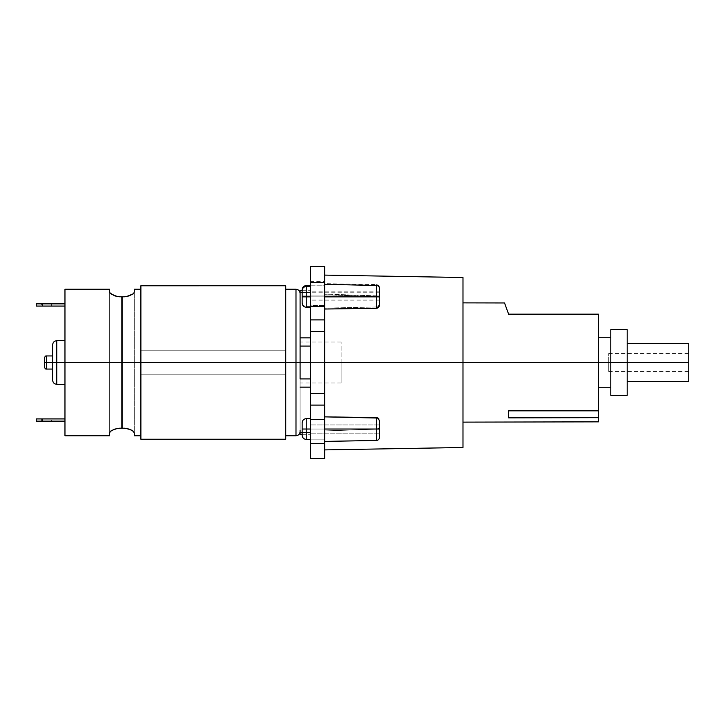 <?xml version="1.0" encoding="UTF-8"?>
<svg xmlns="http://www.w3.org/2000/svg" width="725" height="725" viewBox="0 0 725 725"><rect width="100%" height="100%" fill="white"/><g stroke="black" fill="none" stroke-linecap="round" stroke-linejoin="round"><path stroke-width="0.54" stroke-dasharray="3.62 2.72" d="M341.122 362.5L341.122 341.983L341.122 362.5L300.087 362.5L341.122 362.5L341.122 383.017L341.122 362.5L300.087 362.5L300.087 341.983L300.087 378.912L300.087 346.088L310.345 346.088L310.345 434.311L310.345 370.765L310.345 378.912L300.087 378.912L310.345 378.912L300.087 378.912L300.087 387.123L310.345 387.123L310.345 432.408L302.144 432.408L310.345 432.408L310.345 434.311L310.345 378.912L310.345 387.123L300.087 387.123L300.087 432.408L310.345 432.408L300.087 432.408L300.087 378.912L310.345 378.912L310.345 292.592L310.345 346.088L300.087 346.088L310.345 346.088L300.087 346.088L310.345 346.088L300.087 346.088L300.087 337.877L310.345 337.877L310.345 290.689L310.345 292.592L300.087 292.592L300.087 290.689L300.087 434.311L300.087 341.983L300.087 362.5L341.122 362.5L341.122 383.017L341.122 362.5M377.997 296.869L306.24 296.869L306.24 286.484L306.24 296.869L302.144 296.869L302.144 290.589L302.144 303.141L302.144 296.869L306.24 296.869L306.24 307.246L306.24 296.869L310.345 296.869L310.345 307.246L310.345 296.869L379.528 296.869L379.528 292.764L379.528 296.869L310.345 296.869L310.345 292.764L310.345 307.246L310.345 286.484L310.345 296.869L379.528 296.869L379.528 299.778L379.248 298.183L377.997 296.869L379.528 296.869L379.528 288.695M310.345 441.416L310.345 443.383L310.345 439.839L324.709 439.839L310.345 439.839L310.345 458.617L310.345 439.839L324.709 439.839L324.709 458.617L324.709 429.028L324.709 441.344L324.709 430.931L376.502 429.155L376.502 440.438L376.502 429.028L302.144 429.028L302.144 422.757L302.144 435.308L302.144 429.028L302.144 435.308L302.144 429.028L302.144 435.308L302.144 429.028L306.24 429.028L306.24 439.413L306.24 429.028L306.24 439.413L306.24 429.028L302.144 429.028L310.345 429.028L310.345 439.413L310.345 429.028L306.24 429.028L306.24 439.413L306.24 429.028L310.345 429.028L310.345 439.413L310.345 429.028L379.528 429.028L379.528 424.923L379.528 429.028L310.345 429.028L310.345 424.923L310.345 429.028L379.528 429.028L379.528 424.923L379.528 429.028L310.345 429.028L310.345 419.576L324.709 419.576L324.709 429.028L324.709 416.866L334.606 416.993M306.24 295.972L306.24 306.349L306.24 295.972L302.144 295.972L302.144 302.243L302.144 295.972L310.345 295.972L306.24 295.972L306.24 306.349L306.24 285.587L306.24 295.972L310.345 295.972L310.345 306.349L310.345 295.972L379.528 295.972L310.345 295.972L310.345 281.608L310.345 285.161L324.709 285.161L324.709 295.972L310.345 295.972L310.345 266.383L310.345 285.161L324.709 285.161L324.709 266.383L324.709 295.972L310.345 295.972L310.345 303.313L310.345 285.587L310.345 295.972L379.528 295.972L379.429 304.844L377.997 306.956L376.502 307.373L376.502 295.972L379.528 295.972L379.528 287.644L379.528 299.18L379.139 297.322L377.326 295.972L379.528 295.972L379.528 294.395L379.528 303.657L379.456 298.229L377.326 295.972L379.528 295.972L379.528 300.077L379.528 295.972L310.345 295.972L310.345 300.077L310.345 285.587L310.345 295.972L302.144 295.972L302.144 302.243L302.144 290.172L302.144 295.972L306.24 295.972L306.24 286.484L306.24 295.972M608.737 362.5L608.737 353.474L608.737 362.5L688.75 362.5L608.737 362.5L608.737 371.526L608.737 362.5L688.75 362.5L688.75 353.474L688.75 381.685L688.75 343.315L688.75 371.526L688.75 353.474L688.75 362.5L608.737 362.5L608.737 371.526L608.737 362.5M627.197 362.5L688.75 362.5L688.75 371.526L688.75 362.5L627.197 362.5L627.197 395.324L627.197 329.676L627.197 381.685L627.197 343.315L627.197 362.5L610.785 362.5L610.785 329.676L610.785 387.739L610.785 337.261L610.785 362.5L627.197 362.5M506.866 309.358L508.615 314.161L598.478 314.161L598.478 362.5L610.785 362.5L610.785 395.324L610.785 362.5L598.478 362.5L598.478 387.739L598.478 362.5L462.985 362.5L462.985 302.878L462.985 362.5L324.709 362.5L324.709 308.134L377.997 306.956L324.709 308.134L324.709 429.028L324.709 295.972L324.709 319.915L310.345 319.915L310.345 295.972L310.345 305.424L324.709 305.424L310.345 305.424L310.345 331.724L310.345 319.915L324.709 319.915L324.709 331.724L310.345 331.724L310.345 393.276L310.345 331.724L324.709 331.724L310.345 331.724L324.709 331.724L310.345 331.724L324.709 331.724L324.709 393.276L310.345 393.276L310.345 405.085L324.709 405.085L324.709 393.276L310.345 393.276L310.345 405.085L324.709 405.085L324.709 419.576L310.345 419.576L310.345 405.085L310.345 429.028L379.528 429.028L379.528 437.356L379.528 429.028L379.528 437.356L379.528 429.028L324.709 430.931L324.709 449.899L324.709 430.931L324.709 433.151L324.709 430.931L379.528 429.028L379.528 425.82L379.139 427.678L377.326 429.028M368.354 417.491L376.502 417.627L378.976 419.005L379.528 429.834L379.429 420.156L377.299 417.745L376.502 417.627L376.502 429.028L379.528 429.028L379.429 420.156L378.559 418.479M376.502 296.48L376.502 285.46L376.502 296.48L324.709 294.712L376.502 296.48M379.528 288.541L379.284 298.256M376.502 307.373L376.502 295.972L379.528 295.972L379.528 304.264L377.997 306.956M379.528 287.644C379.347 285.804 378.341 284.78 376.502 284.562L376.502 295.972L376.502 284.562L376.502 295.845L324.709 294.069L324.709 275.101L324.709 309.031L324.709 283.656L376.502 284.562L376.502 295.845L377.326 295.972M379.528 437.356L379.528 429.028L379.528 437.356C379.347 439.196 378.341 440.22 376.502 440.438L376.502 429.155L324.709 430.931L324.709 449.899L324.709 430.931L324.709 441.344L376.502 440.438L376.502 429.028L324.709 429.028L324.709 441.298L324.709 362.5L324.709 416.866L324.709 362.5L462.985 362.5L462.985 447.488L462.985 277.512L462.985 422.122L462.985 302.878L462.985 422.122L462.985 362.5L598.478 362.5L598.478 314.161L508.615 314.161M377.979 307.862L378.541 307.436M310.345 284.345L310.345 282.523L310.345 285.877L324.709 285.877L324.709 282.505L324.709 285.877L310.345 285.877L310.345 282.505L310.345 285.877M310.345 434.801L310.345 439.413L310.345 434.801M310.345 427.007L310.345 423.264L310.345 427.007M598.478 417.663L598.478 337.261L598.478 410.839L508.615 410.839L508.615 417.854L598.478 417.663L598.478 410.839L508.615 410.839L598.478 410.839L508.615 410.839L598.478 410.839L508.615 410.839L508.615 417.854L508.615 410.839L508.615 417.854L508.615 410.839L508.615 417.854L598.478 417.663L598.478 421.85L598.478 417.663M379.528 420.736L379.528 433.133L379.528 429.028L379.528 433.133L379.528 429.028L376.502 429.028L376.502 417.627L324.709 416.866L324.709 429.028L310.345 429.028L310.345 433.133L310.345 429.028L379.528 429.028L379.528 424.923L379.528 433.133L379.528 420.699L379.275 427.397M379.139 427.678L378.45 428.484L379.139 427.678M324.709 393.276L310.345 393.276L324.709 393.276M310.345 439.839L324.709 439.839L324.709 443.392L324.709 429.028L324.709 441.344M505.588 305.832L504.537 302.959M376.502 295.845L324.709 294.069L324.709 283.656M376.502 417.627L378.006 418.044L376.502 417.627M378.976 419.005L379.528 421.343M378.958 306.92L379.42 305.778M379.528 305.198L379.528 304.591M379.528 429.028L310.345 429.028L310.345 433.133L310.345 418.651L310.345 433.133L310.345 418.651L310.345 429.028L379.528 429.028M310.345 296.869L310.345 286.484L310.345 296.869M302.144 292.592L310.345 292.592L310.345 290.689L310.345 292.592L300.087 292.592L300.087 337.877L310.345 337.877L310.345 292.592L302.144 292.592M300.087 378.912L310.345 378.912L300.087 379.066L300.087 362.5L300.087 431.638L300.087 378.912M300.087 337.877L300.087 292.592L300.087 337.877M302.144 422.757L302.144 429.028L306.24 429.028L306.24 418.651L306.24 429.028L310.345 429.028L306.24 429.028L306.24 418.651C303.757 418.896 302.388 420.264 302.144 422.757L302.144 429.028L306.24 429.028L306.24 418.651L310.345 418.651M302.144 289.692L302.144 290.172M41.379 418.923L51.638 418.923L51.638 421.134L41.379 421.134L41.379 418.923L51.638 418.923L41.379 418.923L51.638 418.923L51.638 421.134L41.379 421.134L51.538 421.134L41.379 421.134L41.379 418.923M51.638 306.077L41.379 306.077L41.379 303.866L51.638 303.866L51.638 306.077L41.379 306.077L51.638 306.077L41.379 306.077L41.379 303.866L51.638 303.866L41.479 303.866L51.638 303.866L51.638 306.077M295.99 435.743L295.99 362.5L64.969 362.5L64.969 289.257L64.969 435.743L64.969 362.5L56.767 362.5L56.767 340.668L56.767 362.5L52.662 362.5L52.662 355.939L52.662 363.778L52.662 344.774L52.662 380.226L52.662 362.5L46.509 362.5L46.509 355.939L46.509 362.5L44.461 362.5L44.461 357.987L44.461 367.013L44.461 362.5L46.509 362.5L46.509 369.061L46.509 362.5L52.662 362.5L52.662 369.061L52.662 362.5L56.767 362.5L56.767 384.332L56.767 362.5L64.969 362.5L64.969 384.332L64.969 362.5L295.99 362.5L295.99 435.743L295.99 362.5L300.087 362.5L300.087 294.685M285.732 350.193L140.886 350.193L140.886 285.768L140.886 350.193L285.732 350.193L285.732 435.743L285.732 374.807L140.886 374.807L140.886 435.743L140.886 289.257L140.886 350.193L285.732 350.193L140.886 350.193L140.886 289.257L140.886 435.743L140.886 374.807L285.732 374.807L285.732 439.232L285.732 374.807L140.886 374.807L285.732 374.807L285.732 435.743L285.732 350.193M122.38 428.094L116.879 428.566L111.605 430.505L109.883 432.046L109.656 435.743L109.656 292.238L111.596 294.495L114.813 295.9L119.154 296.779L124.782 296.779L129.123 295.9L133.391 293.716L134.279 292.238L134.279 289.257L134.279 432.762L133.391 431.275L130.899 429.762L122.38 428.094L122.38 296.906L130.89 295.238L133.391 293.716L134.279 292.238L134.279 432.762L134.279 292.238L134.279 432.762L133.391 431.275L130.899 429.762L122.38 428.094L122.38 296.906L122.38 428.094L122.38 296.906L121.555 296.906L121.555 428.094L113.037 429.762L110.535 431.284L109.656 432.762L109.656 292.238L110.535 293.716L113.037 295.238L121.555 296.906L121.555 428.094L121.555 296.906L121.555 428.094L122.38 428.094M134.279 435.743L134.279 432.762L134.279 435.743M64.969 418.923L64.969 421.134L64.969 418.923L64.969 421.134L64.969 418.923L42.403 418.923L64.969 418.923M64.969 366.759L64.969 384.332L64.969 366.759M64.969 303.866L64.969 306.077L64.969 303.866L64.969 306.077L64.969 303.866L42.403 303.866L64.969 303.866M52.662 363.778L52.662 369.061L52.662 363.778M295.99 362.5L295.99 289.257L295.99 362.5L300.087 362.5L300.087 293.362M109.656 289.257L109.656 432.762L109.656 289.257M300.087 430.315L300.087 342.427M300.087 346.088L300.087 362.5M36.25 418.923L42.403 418.923L42.403 421.134L64.969 421.134L36.25 421.134L36.25 418.923L36.25 421.134L42.403 421.134L42.403 418.923L36.25 418.923M36.25 303.866L42.403 303.866L42.403 306.077L64.969 306.077L36.25 306.077L36.25 303.866L36.25 306.077L42.403 306.077L42.403 303.866L36.25 303.866M341.122 341.983L300.087 341.983M310.345 306.349L306.24 306.349C303.757 306.104 302.388 304.736 302.144 302.243M310.345 439.413L306.24 439.413M379.528 291.867L310.345 291.867M379.528 292.764L310.345 292.764M379.528 424.923L310.345 424.923L379.528 424.923M608.737 353.474L688.75 353.474M377.326 307.246L379.528 304.301M310.345 281.608L324.709 281.608M310.345 443.392L324.709 443.392M377.326 417.754L379.528 420.699M608.737 371.526L688.75 371.526M379.528 433.133L310.345 433.133L379.528 433.133M379.528 300.966L310.345 300.966M379.528 300.077L310.345 300.077M302.144 290.689L310.345 290.689M302.144 434.311L310.345 434.311M341.122 383.017L300.087 383.017"/><path stroke-width="1.09" d="M310.345 307.246L306.24 307.246L306.24 296.869L302.144 296.869L302.144 303.141L302.144 290.589L302.144 296.869L310.345 296.869L306.24 296.869L306.24 307.246C303.757 307.001 302.388 305.633 302.144 303.141M306.24 439.413L306.24 429.028L302.144 429.028L302.144 435.308L302.144 422.757L302.144 429.028L310.345 429.028L306.24 429.028L306.24 439.413C303.757 439.16 302.388 437.791 302.144 435.308C302.388 437.791 303.757 439.16 306.24 439.413L310.345 439.413M310.345 346.088L300.087 346.088L300.087 362.5L310.345 362.5L300.087 362.5L300.087 378.912L310.345 378.912L300.087 378.912L300.087 346.088L310.345 346.088M610.785 329.676L610.785 362.5L610.785 329.676L627.197 329.676L627.197 362.5L688.75 362.5L688.75 343.315L688.75 381.685L688.75 362.5L610.785 362.5L610.785 395.324L627.197 395.324L627.197 362.5L627.197 395.324M627.197 329.676L627.197 362.5L598.478 362.5L598.478 314.161L508.615 314.161L504.537 302.959L506.866 309.358M379.528 437.356L379.528 429.028L376.502 429.028L376.502 440.438C378.341 440.22 379.347 439.196 379.528 437.356L379.528 429.028L324.709 429.028L376.502 429.028L376.502 440.438L324.709 441.416M376.502 417.627L376.502 429.028L376.502 417.627L377.299 417.745L324.709 416.866L377.997 418.044M379.528 429.028L379.528 420.708L379.528 429.028M324.709 284.345L376.502 285.46L376.502 296.869L379.528 296.869L379.528 288.541C379.347 286.701 378.341 285.668 376.502 285.46L376.502 296.869L324.709 296.869L379.528 296.869L379.528 304.591M324.709 309.031L376.502 308.27L376.502 296.869L376.502 308.27L324.709 309.031M334.606 416.993L368.354 417.491M610.785 395.324L610.785 362.5L462.985 362.5L462.985 277.512L462.985 447.488L462.985 362.5L324.709 362.5L598.478 362.5L598.478 421.85L598.478 417.663L508.615 417.854L508.615 410.839L598.478 410.839L598.478 417.663L508.615 417.854L508.615 410.839L598.478 410.839L598.478 314.161L508.615 314.161M377.281 308.152L376.502 308.27L377.281 308.152M379.42 305.778L378.541 307.436L376.502 308.27M324.709 266.383L324.709 282.505L324.709 266.383L310.345 266.383L310.345 458.617L310.345 419.576L324.709 419.576L324.709 458.617L310.345 458.617M310.345 285.877L310.345 284.345M310.345 441.416L310.345 439.839M310.345 266.383L310.345 306.385L324.709 306.385L324.709 282.505L324.709 458.617M378.976 419.005L378.559 418.479L378.976 419.005M310.345 306.385L324.709 306.385L324.709 331.724L310.345 331.724L310.345 419.576L324.709 419.576L324.709 405.085L310.345 405.085L324.709 405.085L324.709 393.276L310.345 393.276L324.709 393.276L324.709 331.724L310.345 331.724L310.345 319.915L324.709 319.915L310.345 319.915L310.345 306.385M462.985 302.878L504.537 302.959L505.588 305.832M379.528 421.343L379.528 420.736M379.528 288.695L379.528 305.198L377.245 308.17M300.087 292.592L302.144 292.592L300.087 292.592L300.087 290.689L300.087 292.592M300.087 432.408L300.087 434.311L300.087 432.408L302.144 432.408L300.087 432.408M300.087 387.123L310.345 387.123L300.087 387.123M300.087 337.877L310.345 337.877L300.087 337.877M310.345 418.651L306.24 418.651L306.24 429.028L306.24 418.651C303.757 418.896 302.388 420.264 302.144 422.757M310.345 285.587L306.24 285.587L306.24 296.869L306.24 286.484C303.757 286.728 302.388 288.097 302.144 290.589M302.144 290.752L302.144 289.692C302.388 287.209 303.757 285.84 306.24 285.587L306.24 286.484L310.345 286.484M52.662 369.061L46.509 369.061L46.509 362.5L44.461 362.5L44.461 367.013L44.461 357.987L44.461 362.5L52.662 362.5L52.662 380.226L52.662 344.774L52.662 362.5L46.509 362.5L46.509 369.061C45.702 369.351 45.023 368.672 44.461 367.013M64.969 384.332L56.767 384.332L56.767 362.5L52.662 362.5L64.969 362.5L64.969 435.743L109.656 435.743L109.656 432.762L110.535 431.284L114.813 429.1L119.154 428.221L124.782 428.221L129.123 429.1L132.331 430.505L134.279 432.762L132.911 430.895M52.662 380.226C52.907 382.709 54.275 384.078 56.767 384.332L56.767 362.5L64.969 362.5L64.969 435.743M295.99 362.5L295.99 289.257L295.99 362.5L300.087 362.5L285.732 362.5L285.732 285.768L285.732 439.223L285.732 362.5L64.969 362.5L64.969 289.257L64.969 362.5L140.886 362.5L140.886 439.232L140.886 362.5L295.99 362.5L295.99 435.743C298.473 435.498 299.842 434.13 300.087 431.638L300.087 430.315M140.886 285.768L140.886 362.5L140.886 285.777L285.732 285.768M134.279 432.762L134.279 435.743L134.279 432.762M109.656 435.743L109.656 432.762L110.499 431.321M111.016 430.895L111.578 430.523M111.596 430.505L116.879 428.566L121.555 428.094L127.056 428.566L132.331 430.505M109.656 292.238L109.656 289.257L109.656 292.238L110.562 293.734M140.886 289.257L134.279 289.257L134.279 292.238L133.391 293.725L129.123 295.9L124.773 296.779L119.163 296.779L114.822 295.909L109.883 292.954M134.279 289.257L134.279 292.238L133.391 293.725L127.056 296.434L122.38 296.906L116.879 296.434L110.535 293.716M300.087 294.685L300.087 342.427M285.732 289.257L295.99 289.257C298.473 289.502 299.842 290.87 300.087 293.362L300.087 346.088M64.969 340.668L56.767 340.668L56.767 362.5L56.767 340.668C54.275 340.922 52.907 342.291 52.662 344.774M52.662 355.939L46.509 355.939L46.509 362.5L46.509 355.939C45.702 355.649 45.023 356.328 44.461 357.987M64.969 421.134L42.403 421.134L42.403 418.923L64.969 418.923L36.25 418.923L36.25 421.134L42.403 421.134L42.403 418.923L36.25 418.923L36.25 421.134L64.969 421.134M64.969 306.077L42.403 306.077L42.403 303.866L64.969 303.866L36.25 303.866L36.25 306.077L42.403 306.077L42.403 303.866L36.25 303.866L36.25 306.077L64.969 306.077M132.911 294.105L133.391 293.716M627.197 381.685L688.75 381.685M598.478 387.739L610.785 387.739M377.426 417.781L379.528 420.699M324.709 275.101L462.985 277.512M324.709 449.899L462.985 447.488M324.709 282.505L310.345 282.505M324.709 443.392L310.345 443.392M462.985 422.122L598.478 421.85M598.478 337.261L610.785 337.261M627.197 343.315L688.75 343.315M300.087 290.689L302.144 290.689M300.087 434.311L302.144 434.311M140.886 435.743L134.279 435.743M285.732 435.743L295.99 435.743M64.969 289.257L109.656 289.257M285.732 439.232L140.886 439.232"/></g></svg>
